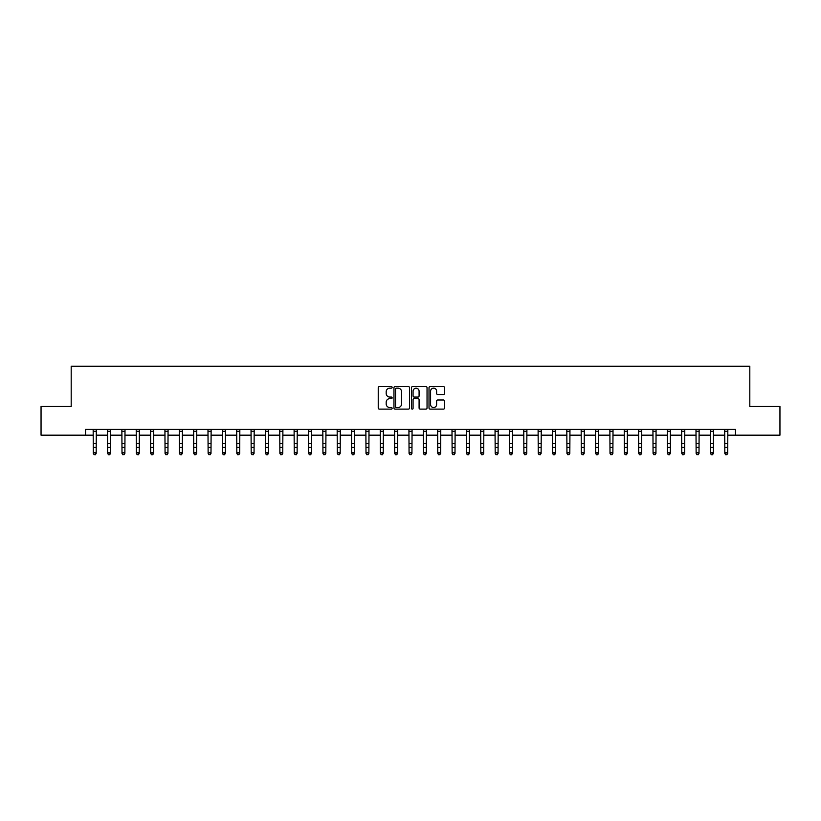<?xml version="1.0" encoding="UTF-8"?>
<svg xmlns="http://www.w3.org/2000/svg" width="821" height="821" viewBox="0 0 821 821"><rect width="100%" height="100%" fill="white"/><g stroke="black" fill="none" stroke-linecap="round" stroke-linejoin="round"><path stroke-width="1.23" d="M392.13 387.368A0.79 0.79 0 0 0 391.34 386.578L379.364 386.578A1.129 1.129 0 0 0 378.235 387.707L378.235 407.996A1.129 1.129 0 0 0 379.364 409.125L391.34 409.125A0.79 0.79 0 0 0 392.13 408.335A0.79 0.79 0 0 0 391.34 407.544L389.79 407.544A3.602 3.602 0 0 1 386.188 403.932L386.188 402.249A3.602 3.602 0 0 1 389.79 398.637L391.34 398.637A0.79 0.79 0 0 0 392.13 397.846A0.79 0.79 0 0 0 391.34 397.056L389.79 397.056A3.602 3.602 0 0 1 386.188 393.454L386.188 391.761A3.602 3.602 0 0 1 389.79 388.159L391.34 388.159A0.79 0.79 0 0 0 392.13 387.368M443.443 394.521A1.129 1.129 0 0 0 444.561 393.403L444.561 387.707A1.129 1.129 0 0 0 443.443 386.578L430.142 386.578A1.129 1.129 0 0 0 429.014 387.707L429.014 407.996A1.129 1.129 0 0 0 430.142 409.125L443.443 409.125A1.129 1.129 0 0 0 444.561 407.996L444.561 401.12A1.129 1.129 0 0 0 443.443 399.991L437.747 399.991A1.129 1.129 0 0 0 436.618 401.12L436.618 404.527A3.017 3.017 0 0 1 433.601 407.544A3.017 3.017 0 0 1 430.594 404.527L430.594 391.176A3.017 3.017 0 0 1 433.601 388.159A3.017 3.017 0 0 1 436.618 391.176L436.618 393.403A1.129 1.129 0 0 0 437.747 394.521L443.443 394.521M85.548 435.171L41.05 435.171L41.05 406.467L71.191 406.467L71.191 366.269L749.809 366.269L749.809 406.467L779.95 406.467L779.95 435.171L735.452 435.171L735.452 429.424L85.548 429.424L85.548 435.171L93.296 435.171M409.515 387.707A1.129 1.129 0 0 0 408.386 386.578L395.086 386.578A1.129 1.129 0 0 0 393.957 387.707L393.957 407.996A1.129 1.129 0 0 0 395.086 409.125L408.386 409.125A1.129 1.129 0 0 0 409.515 407.996L409.515 387.707M412.614 386.578L425.914 386.578A1.129 1.129 0 0 1 427.043 387.707L427.043 407.996A1.129 1.129 0 0 1 425.914 409.125L420.219 409.125A1.129 1.129 0 0 1 419.09 407.996L419.09 399.765A1.129 1.129 0 0 0 417.971 398.637L414.195 398.637A1.129 1.129 0 0 0 413.066 399.765L413.066 408.335A0.79 0.79 0 0 1 412.275 409.125A0.79 0.79 0 0 1 411.485 408.335L411.485 387.707A1.129 1.129 0 0 1 412.614 386.578M96.17 435.171L107.654 435.171M110.517 435.171L122.001 435.171M124.874 435.171L136.358 435.171M139.221 435.171L150.705 435.171M153.578 435.171L165.062 435.171M167.936 435.171L179.419 435.171M182.283 435.171L193.766 435.171M196.64 435.171L208.124 435.171M210.987 435.171L222.47 435.171M225.344 435.171L236.828 435.171M239.701 435.171L251.185 435.171M254.048 435.171L265.532 435.171M268.405 435.171L279.889 435.171M282.752 435.171L294.236 435.171M297.11 435.171L308.593 435.171M311.467 435.171L322.951 435.171M325.814 435.171L337.298 435.171M340.171 435.171L351.655 435.171M354.518 435.171L366.002 435.171M368.875 435.171L380.359 435.171M383.233 435.171L394.716 435.171M397.58 435.171L409.063 435.171M411.937 435.171L423.42 435.171M426.284 435.171L437.767 435.171M440.641 435.171L452.125 435.171M454.998 435.171L466.482 435.171M469.345 435.171L480.829 435.171M483.702 435.171L495.186 435.171M498.049 435.171L509.533 435.171M512.407 435.171L523.89 435.171M526.764 435.171L538.248 435.171M541.111 435.171L552.595 435.171M555.468 435.171L566.952 435.171M569.815 435.171L581.299 435.171M584.172 435.171L595.656 435.171M598.53 435.171L610.013 435.171M612.877 435.171L624.36 435.171M627.234 435.171L638.717 435.171M641.581 435.171L653.064 435.171M655.938 435.171L667.422 435.171M670.295 435.171L681.779 435.171M684.642 435.171L696.126 435.171M698.999 435.171L710.483 435.171M713.346 435.171L724.83 435.171M727.704 435.171L735.452 435.171M396.327 388.159A0.79 0.79 0 0 0 395.537 388.949L395.537 406.754A0.79 0.79 0 0 0 396.327 407.544L397.959 407.544A3.602 3.602 0 0 0 401.572 403.932L401.572 391.761A3.602 3.602 0 0 0 397.959 388.159L396.327 388.159M419.09 391.227A3.017 3.017 0 0 0 416.083 388.21A3.017 3.017 0 0 0 413.066 391.227L413.066 395.938A1.129 1.129 0 0 0 414.195 397.056L417.971 397.056A1.129 1.129 0 0 0 419.09 395.938L419.09 391.227M96.303 429.424L96.17 453.459L95.308 454.731L94.158 454.475L95.308 454.731M93.163 429.424L93.296 452.823L96.17 452.823L95.308 454.475M94.158 454.731L93.296 453.459L94.158 454.475M110.661 429.424L110.517 453.459L109.655 454.731L108.505 454.475L109.655 454.731M107.51 429.424L107.654 452.823L110.517 452.823L109.655 454.475M108.505 454.731L107.654 453.459L108.505 454.475M125.008 429.424L124.874 453.459L124.012 454.731L122.863 454.475L124.012 454.731M121.867 429.424L122.001 452.823L124.874 452.823L124.012 454.475M122.863 454.731L122.001 453.459L122.863 454.475M139.365 429.424L139.221 453.459L138.369 454.731L137.22 454.475L138.369 454.731M136.214 429.424L136.358 452.823L139.221 452.823L138.369 454.475M137.22 454.731L136.358 453.459L137.22 454.475M153.712 429.424L153.578 453.459L152.716 454.731L151.567 454.475L152.716 454.731M150.571 429.424L150.705 452.823L153.578 452.823L152.716 454.475M151.567 454.731L150.705 453.459L151.567 454.475M168.069 429.424L167.936 453.459L167.074 454.731L165.924 454.475L167.074 454.731M164.929 429.424L165.062 452.823L167.936 452.823L167.074 454.475M165.924 454.731L165.062 453.459L165.924 454.475M182.426 429.424L182.283 453.459L181.42 454.731L180.271 454.475L181.42 454.731M179.276 429.424L179.419 452.823L182.283 452.823L181.42 454.475M180.271 454.731L179.419 453.459L180.271 454.475M196.773 429.424L196.64 453.459L195.778 454.731L194.628 454.475L195.778 454.731M193.633 429.424L193.766 452.823L196.64 452.823L195.778 454.475M194.628 454.731L193.766 453.459L194.628 454.475M211.13 429.424L210.987 453.459L210.135 454.731L208.986 454.475L210.135 454.731M207.98 429.424L208.124 452.823L210.987 452.823L210.135 454.475M208.986 454.731L208.124 453.459L208.986 454.475M225.477 429.424L225.344 453.459L224.482 454.731L223.333 454.475L224.482 454.731M222.337 429.424L222.47 452.823L225.344 452.823L224.482 454.475M223.333 454.731L222.47 453.459L223.333 454.475M239.835 429.424L239.701 453.459L238.839 454.731L237.69 454.475L238.839 454.731M236.694 429.424L236.828 452.823L239.701 452.823L238.839 454.475M237.69 454.731L236.828 453.459L237.69 454.475M254.192 429.424L254.048 453.459L253.186 454.731L252.037 454.475L253.186 454.731M251.041 429.424L251.185 452.823L254.048 452.823L253.186 454.475M252.037 454.731L251.185 453.459L252.037 454.475M268.539 429.424L268.405 453.459L267.543 454.731L266.394 454.475L267.543 454.731M265.399 429.424L265.532 452.823L268.405 452.823L267.543 454.475M266.394 454.731L265.532 453.459L266.394 454.475M282.896 429.424L282.752 453.459L281.901 454.731L280.751 454.475L281.901 454.731M279.745 429.424L279.889 452.823L282.752 452.823L281.901 454.475M280.751 454.731L279.889 453.459L280.751 454.475M297.243 429.424L297.11 453.459L296.248 454.731L295.098 454.475L296.248 454.731M294.103 429.424L294.236 452.823L297.11 452.823L296.248 454.475M295.098 454.731L294.236 453.459L295.098 454.475M311.6 429.424L311.467 453.459L310.605 454.731L309.455 454.475L310.605 454.731M308.46 429.424L308.593 452.823L311.467 452.823L310.605 454.475M309.455 454.731L308.593 453.459L309.455 454.475M325.958 429.424L325.814 453.459L324.952 454.731L323.802 454.475L324.952 454.731M322.807 429.424L322.951 452.823L325.814 452.823L324.952 454.475M323.802 454.731L322.951 453.459L323.802 454.475M340.305 429.424L340.171 453.459L339.309 454.731L338.16 454.475L339.309 454.731M337.164 429.424L337.298 452.823L340.171 452.823L339.309 454.475M338.16 454.731L337.298 453.459L338.16 454.475M354.662 429.424L354.518 453.459L353.666 454.731L352.517 454.475L353.666 454.731M351.511 429.424L351.655 452.823L354.518 452.823L353.666 454.475M352.517 454.731L351.655 453.459L352.517 454.475M369.009 429.424L368.875 453.459L368.013 454.731L366.864 454.475L368.013 454.731M365.868 429.424L366.002 452.823L368.875 452.823L368.013 454.475M366.864 454.731L366.002 453.459L366.864 454.475M383.366 429.424L383.233 453.459L382.37 454.731L381.221 454.475L382.37 454.731M380.226 429.424L380.359 452.823L383.233 452.823L382.37 454.475M381.221 454.731L380.359 453.459L381.221 454.475M397.723 429.424L397.58 453.459L396.717 454.731L395.568 454.475L396.717 454.731M394.573 429.424L394.716 452.823L397.58 452.823L396.717 454.475M395.568 454.731L394.716 453.459L395.568 454.475M412.07 429.424L411.937 453.459L411.075 454.731L409.925 454.475L411.075 454.731M408.93 429.424L409.063 452.823L411.937 452.823L411.075 454.475M409.925 454.731L409.063 453.459L409.925 454.475M426.427 429.424L426.284 453.459L425.432 454.731L424.283 454.475L425.432 454.731M423.277 429.424L423.42 452.823L426.284 452.823L425.432 454.475M424.283 454.731L423.42 453.459L424.283 454.475M440.774 429.424L440.641 453.459L439.779 454.731L438.63 454.475L439.779 454.731M437.634 429.424L437.767 452.823L440.641 452.823L439.779 454.475M438.63 454.731L437.767 453.459L438.63 454.475M455.132 429.424L454.998 453.459L454.136 454.731L452.987 454.475L454.136 454.731M451.991 429.424L452.125 452.823L454.998 452.823L454.136 454.475M452.987 454.731L452.125 453.459L452.987 454.475M469.489 429.424L469.345 453.459L468.483 454.731L467.334 454.475L468.483 454.731M466.338 429.424L466.482 452.823L469.345 452.823L468.483 454.475M467.334 454.731L466.482 453.459L467.334 454.475M483.836 429.424L483.702 453.459L482.84 454.731L481.691 454.475L482.84 454.731M480.696 429.424L480.829 452.823L483.702 452.823L482.84 454.475M481.691 454.731L480.829 453.459L481.691 454.475M498.193 429.424L498.049 453.459L497.198 454.731L496.048 454.475L497.198 454.731M495.042 429.424L495.186 452.823L498.049 452.823L497.198 454.475M496.048 454.731L495.186 453.459L496.048 454.475M512.54 429.424L512.407 453.459L511.545 454.731L510.395 454.475L511.545 454.731M509.4 429.424L509.533 452.823L512.407 452.823L511.545 454.475M510.395 454.731L509.533 453.459L510.395 454.475M526.897 429.424L526.764 453.459L525.902 454.731L524.752 454.475L525.902 454.731M523.757 429.424L523.89 452.823L526.764 452.823L525.902 454.475M524.752 454.731L523.89 453.459L524.752 454.475M541.255 429.424L541.111 453.459L540.249 454.731L539.099 454.475L540.249 454.731M538.104 429.424L538.248 452.823L541.111 452.823L540.249 454.475M539.099 454.731L538.248 453.459L539.099 454.475M555.601 429.424L555.468 453.459L554.606 454.731L553.457 454.475L554.606 454.731M552.461 429.424L552.595 452.823L555.468 452.823L554.606 454.475M553.457 454.731L552.595 453.459L553.457 454.475M569.959 429.424L569.815 453.459L568.963 454.731L567.814 454.475L568.963 454.731M566.808 429.424L566.952 452.823L569.815 452.823L568.963 454.475M567.814 454.731L566.952 453.459L567.814 454.475M584.306 429.424L584.172 453.459L583.31 454.731L582.161 454.475L583.31 454.731M581.165 429.424L581.299 452.823L584.172 452.823L583.31 454.475M582.161 454.731L581.299 453.459L582.161 454.475M598.663 429.424L598.53 453.459L597.667 454.731L596.518 454.475L597.667 454.731M595.523 429.424L595.656 452.823L598.53 452.823L597.667 454.475M596.518 454.731L595.656 453.459L596.518 454.475M613.02 429.424L612.877 453.459L612.014 454.731L610.865 454.475L612.014 454.731M609.87 429.424L610.013 452.823L612.877 452.823L612.014 454.475M610.865 454.731L610.013 453.459L610.865 454.475M627.367 429.424L627.234 453.459L626.372 454.731L625.222 454.475L626.372 454.731M624.227 429.424L624.36 452.823L627.234 452.823L626.372 454.475M625.222 454.731L624.36 453.459L625.222 454.475M641.724 429.424L641.581 453.459L640.729 454.731L639.58 454.475L640.729 454.731M638.574 429.424L638.717 452.823L641.581 452.823L640.729 454.475M639.58 454.731L638.717 453.459L639.58 454.475M656.071 429.424L655.938 453.459L655.076 454.731L653.927 454.475L655.076 454.731M652.931 429.424L653.064 452.823L655.938 452.823L655.076 454.475M653.927 454.731L653.064 453.459L653.927 454.475M670.429 429.424L670.295 453.459L669.433 454.731L668.284 454.475L669.433 454.731M667.288 429.424L667.422 452.823L670.295 452.823L669.433 454.475M668.284 454.731L667.422 453.459L668.284 454.475M684.786 429.424L684.642 453.459L683.78 454.731L682.631 454.475L683.78 454.731M681.635 429.424L681.779 452.823L684.642 452.823L683.78 454.475M682.631 454.731L681.779 453.459L682.631 454.475M699.133 429.424L698.999 453.459L698.137 454.731L696.988 454.475L698.137 454.731M695.992 429.424L696.126 452.823L698.999 452.823L698.137 454.475M696.988 454.731L696.126 453.459L696.988 454.475M713.49 429.424L713.346 453.459L712.495 454.731L711.345 454.475L712.495 454.731M710.339 429.424L710.483 452.823L713.346 452.823L712.495 454.475M711.345 454.731L710.483 453.459L711.345 454.475M727.837 429.424L727.704 453.459L726.842 454.731L725.692 454.475L726.842 454.731M724.697 429.424L724.83 452.823L727.704 452.823L726.842 454.475M725.692 454.731L724.83 453.459L725.692 454.475M96.17 443.412L93.296 443.412M96.17 447.353L93.296 447.353M96.17 431.292L93.296 431.292M110.517 443.412L107.654 443.412M110.517 447.353L107.654 447.353M110.517 431.292L107.654 431.292M124.874 443.412L122.001 443.412M124.874 447.353L122.001 447.353M124.874 431.292L122.001 431.292M139.221 443.412L136.358 443.412M139.221 447.353L136.358 447.353M139.221 431.292L136.358 431.292M153.578 443.412L150.705 443.412M153.578 447.353L150.705 447.353M153.578 431.292L150.705 431.292M167.936 443.412L165.062 443.412M167.936 447.353L165.062 447.353M167.936 431.292L165.062 431.292M182.283 443.412L179.419 443.412M182.283 447.353L179.419 447.353M182.283 431.292L179.419 431.292M196.64 443.412L193.766 443.412M196.64 447.353L193.766 447.353M196.64 431.292L193.766 431.292M210.987 443.412L208.124 443.412M210.987 447.353L208.124 447.353M210.987 431.292L208.124 431.292M225.344 443.412L222.47 443.412M225.344 447.353L222.47 447.353M225.344 431.292L222.47 431.292M239.701 443.412L236.828 443.412M239.701 447.353L236.828 447.353M239.701 431.292L236.828 431.292M254.048 443.412L251.185 443.412M254.048 447.353L251.185 447.353M254.048 431.292L251.185 431.292M268.405 443.412L265.532 443.412M268.405 447.353L265.532 447.353M268.405 431.292L265.532 431.292M282.752 443.412L279.889 443.412M282.752 447.353L279.889 447.353M282.752 431.292L279.889 431.292M297.11 443.412L294.236 443.412M297.11 447.353L294.236 447.353M297.11 431.292L294.236 431.292M311.467 443.412L308.593 443.412M311.467 447.353L308.593 447.353M311.467 431.292L308.593 431.292M325.814 443.412L322.951 443.412M325.814 447.353L322.951 447.353M325.814 431.292L322.951 431.292M340.171 443.412L337.298 443.412M340.171 447.353L337.298 447.353M340.171 431.292L337.298 431.292M354.518 443.412L351.655 443.412M354.518 447.353L351.655 447.353M354.518 431.292L351.655 431.292M368.875 443.412L366.002 443.412M368.875 447.353L366.002 447.353M368.875 431.292L366.002 431.292M383.233 443.412L380.359 443.412M383.233 447.353L380.359 447.353M383.233 431.292L380.359 431.292M397.58 443.412L394.716 443.412M397.58 447.353L394.716 447.353M397.58 431.292L394.716 431.292M411.937 443.412L409.063 443.412M411.937 447.353L409.063 447.353M411.937 431.292L409.063 431.292M426.284 443.412L423.42 443.412M426.284 447.353L423.42 447.353M426.284 431.292L423.42 431.292M440.641 443.412L437.767 443.412M440.641 447.353L437.767 447.353M440.641 431.292L437.767 431.292M454.998 443.412L452.125 443.412M454.998 447.353L452.125 447.353M454.998 431.292L452.125 431.292M469.345 443.412L466.482 443.412M469.345 447.353L466.482 447.353M469.345 431.292L466.482 431.292M483.702 443.412L480.829 443.412M483.702 447.353L480.829 447.353M483.702 431.292L480.829 431.292M498.049 443.412L495.186 443.412M498.049 447.353L495.186 447.353M498.049 431.292L495.186 431.292M512.407 443.412L509.533 443.412M512.407 447.353L509.533 447.353M512.407 431.292L509.533 431.292M526.764 443.412L523.89 443.412M526.764 447.353L523.89 447.353M526.764 431.292L523.89 431.292M541.111 443.412L538.248 443.412M541.111 447.353L538.248 447.353M541.111 431.292L538.248 431.292M555.468 443.412L552.595 443.412M555.468 447.353L552.595 447.353M555.468 431.292L552.595 431.292M569.815 443.412L566.952 443.412M569.815 447.353L566.952 447.353M569.815 431.292L566.952 431.292M584.172 443.412L581.299 443.412M584.172 447.353L581.299 447.353M584.172 431.292L581.299 431.292M598.53 443.412L595.656 443.412M598.53 447.353L595.656 447.353M598.53 431.292L595.656 431.292M612.877 443.412L610.013 443.412M612.877 447.353L610.013 447.353M612.877 431.292L610.013 431.292M627.234 443.412L624.36 443.412M627.234 447.353L624.36 447.353M627.234 431.292L624.36 431.292M641.581 443.412L638.717 443.412M641.581 447.353L638.717 447.353M641.581 431.292L638.717 431.292M655.938 443.412L653.064 443.412M655.938 447.353L653.064 447.353M655.938 431.292L653.064 431.292M670.295 443.412L667.422 443.412M670.295 447.353L667.422 447.353M670.295 431.292L667.422 431.292M684.642 443.412L681.779 443.412M684.642 447.353L681.779 447.353M684.642 431.292L681.779 431.292M698.999 443.412L696.126 443.412M698.999 447.353L696.126 447.353M698.999 431.292L696.126 431.292M713.346 443.412L710.483 443.412M713.346 447.353L710.483 447.353M713.346 431.292L710.483 431.292M727.704 443.412L724.83 443.412M727.704 447.353L724.83 447.353M727.704 431.292L724.83 431.292"/></g></svg>
